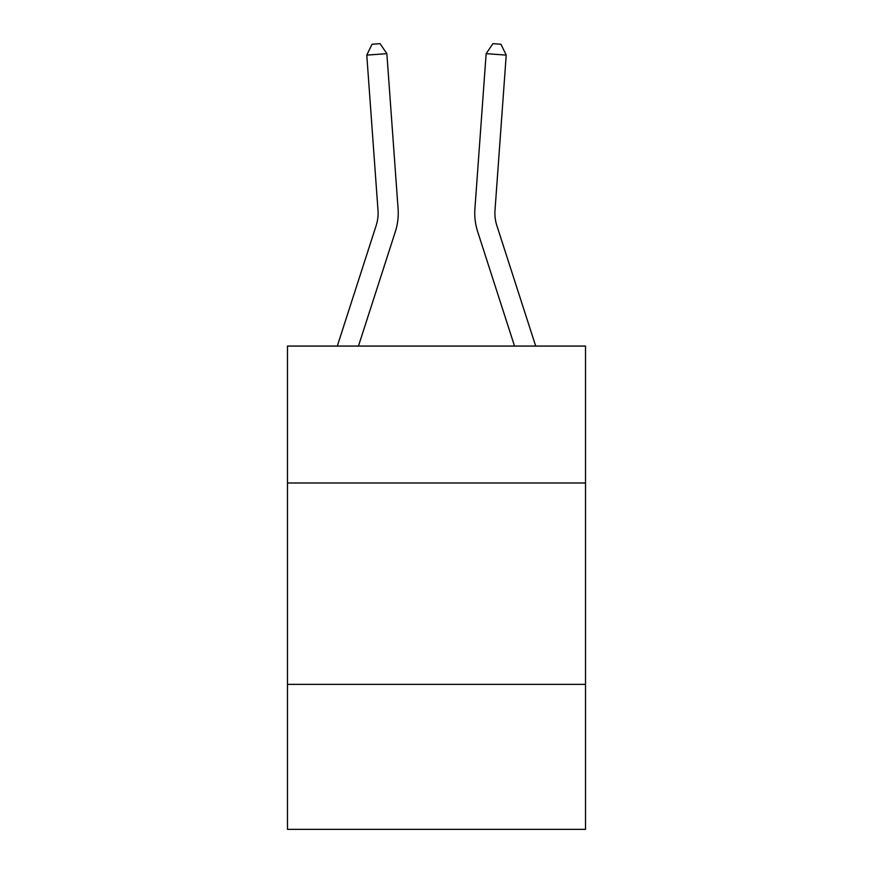<?xml version="1.0" encoding="UTF-8"?>
<svg xmlns="http://www.w3.org/2000/svg" width="873" height="873" viewBox="0 0 873 873"><rect width="100%" height="100%" fill="white"/><g stroke="black" fill="none" stroke-linecap="round" stroke-linejoin="round"><path stroke-width="1.31" d="M585.51 482.998L585.51 346.068L287.49 346.068L287.49 482.998L585.51 482.998L585.51 829.35L287.49 829.35L287.49 482.998M585.51 684.367L287.49 684.367M398.088 208.811L386.859 53.657L398.088 208.811A60.412 60.412 140.8 0 1 395.327 231.705L358.465 346.068M377.998 210.262A40.278 40.278 -39.2 0 1 376.165 225.529L337.305 346.068L376.165 225.529A40.278 40.278 -18.4 0 0 377.998 210.262L366.78 55.108L372.051 44.228L380.082 43.65L386.859 53.657L366.78 55.108M495.002 210.262A40.278 40.278 39.2 0 0 496.835 225.529L535.695 346.068L496.835 225.529A40.278 40.278 18.4 0 1 495.002 210.262L506.22 55.108L486.141 53.657L474.912 208.811A60.412 60.412 -140.8 0 0 477.673 231.705L514.535 346.068M506.22 55.108L500.949 44.228L492.918 43.65L486.141 53.657L474.912 208.811"/></g></svg>
